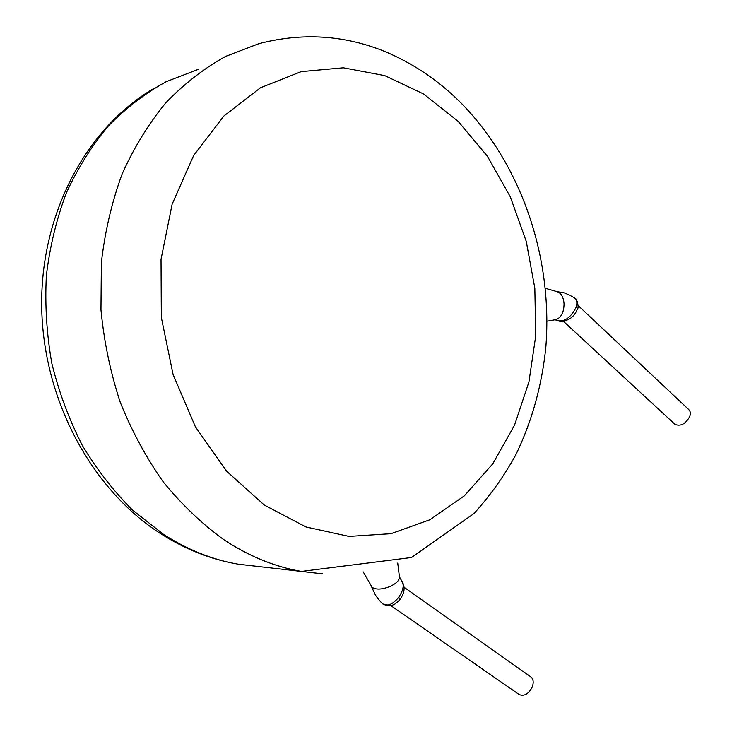 <?xml version="1.0" encoding="UTF-8"?>
<svg xmlns="http://www.w3.org/2000/svg" width="732" height="732" viewBox="0 0 732 732"><rect width="100%" height="100%" fill="white"/><g stroke="black" fill="none" stroke-linecap="round" stroke-linejoin="round"><path stroke-width="1.1" d="M371.353 586.259L375.095 594.411C375.168 595.326 382.369 604.165 382.982 604.019C387.127 606.508 392.041 604.669 397.723 598.502L398.501 597.532C403.35 590.514 404.412 584.969 401.685 580.897L399.416 576.779M557.647 320.726L557.683 320.753C564.619 321.851 570.649 317.587 575.782 307.943L576.349 306.333C577.402 302.499 576.853 299.8 574.712 298.244M404.137 587.293L530.691 676.789C533.372 678.921 533.893 682.325 532.246 687.009C528.596 693.954 524.268 696.48 519.272 694.595L390.998 605.73M397.732 563.082L399.452 577.109C399.443 580.33 396.387 583.413 390.284 586.359C382.049 589.617 375.992 589.928 372.121 587.293L363.218 571.902M555.249 319.738L556.146 319.573C561.252 317.487 563.896 312.262 564.061 303.908C563.503 297.009 561.105 292.91 556.869 291.611L545.377 288.307M674.63 424.029L674.968 424.34C680.522 426.637 685.427 424.084 689.672 416.691C690.788 413.562 690.468 411.174 688.711 409.545L578.088 305.509M398.501 597.532L400.45 598.703C400.212 599.572 398.263 601.42 394.603 604.248L391.135 605.703L382.973 604.01M576.349 306.333L577.447 308.913C575.782 313.168 573.458 316.288 570.484 318.274C562.057 322.867 562.981 322.016 557.683 320.744L555.066 319.765M198.409 69.32L166.164 81.71C145.412 93.156 126.197 107.86 108.501 125.831C91.967 145.549 77.94 167.875 66.402 192.8C56.538 218.941 49.858 246.51 46.372 275.516C44.826 304.924 46.656 334.277 51.871 363.557C58.981 392.352 69.101 419.582 82.24 445.257C96.899 469.651 113.744 491.328 132.767 510.286L163.337 534.223C187.465 549.769 212.436 559.76 238.248 564.198L259.018 566.577M458.177 121.393L423.553 93.961L384.739 75.616L343.308 67.802L301.163 71.635L260.546 87.739L223.891 116.013L193.669 155.477L172.13 204.219L161.031 259.384L161.333 317.45L173.1 374.537L195.426 426.875L226.6 471.198L264.307 505.062L305.967 526.967L348.99 536.41L391.007 533.674L429.995 519.702L464.326 495.857L492.792 463.786L514.514 425.21L528.934 381.93L535.751 335.714L534.836 288.317L526.281 241.45L510.332 196.862L487.411 156.264L458.177 121.393M322.693 573.861L301.374 571.418C274.71 566.797 248.853 556.201 223.782 539.658C201.968 523.837 181.847 504.668 163.437 482.15C146.299 457.912 131.906 431.304 120.258 402.316C110.413 372.341 103.981 341.478 100.961 309.718L101.382 262.449C104.969 231.385 111.877 201.895 122.116 173.996C134.084 147.416 148.651 123.681 165.807 102.8C184.162 83.805 204.072 68.351 225.557 56.428L258.89 43.664C302.215 32.418 344.177 35.026 384.776 51.469C412.61 63.153 437.489 79.788 459.422 101.382M401.895 581.144C406.535 588.793 402.71 595.381 400.45 598.703M575.178 298.601C576.816 298.006 579.314 307.962 577.447 308.913M563.594 321.485L674.968 424.34M154.168 88.261C86.596 127.597 40.754 213.076 41.669 305.665C42.676 398.254 90.585 488.299 159.777 533.106C184.775 549.183 210.926 559.55 238.248 564.198L301.374 571.418L411.549 557.5L473.878 513.626C490.083 495.811 504.083 476.157 515.886 454.673C532.018 421.147 542 385.252 545.852 346.995C552.889 258.158 521.943 164.48 460.263 102.215M556.146 319.573L546.96 321.211M574.684 298.226C574.044 297.192 563.988 292.37 563.402 292.745L556.741 291.574"/></g></svg>
